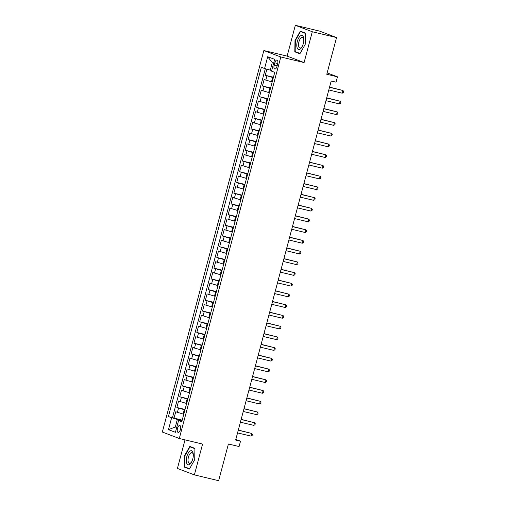 <?xml version="1.0" encoding="UTF-8"?>
<svg xmlns="http://www.w3.org/2000/svg" width="506" height="506" viewBox="0 0 506 506"><rect width="100%" height="100%" fill="white"/><g stroke="black" fill="none" stroke-linecap="round" stroke-linejoin="round"><path stroke-width="0.76" d="M180.427 429.48A3.555 1.556 -76.5 0 0 179.788 425.47A3.555 1.556 -76.5 0 0 177.492 428.367A3.555 1.556 -76.5 0 0 178.131 432.383A3.555 1.556 -76.5 0 0 180.427 429.48M185.025 439.866L177.429 468.436L194.38 474.887L218.643 480.7L228.408 443.996L239.079 446.551L240.508 441.194L235.821 439.41M263.847 50.53L162.337 432.042L179.288 438.493L280.805 56.976L263.847 50.53L287.136 56.109L304.093 62.561L312.291 31.752L295.333 25.3L287.136 56.109M295.333 25.3L319.596 31.113L336.547 37.564L326.781 74.268L337.458 76.83L327.148 72.902M312.291 31.752L336.547 37.564M266.883 69.164L265.258 75.274L273.442 77.235M272.177 81.985L264.119 79.562L262.405 85.988L270.59 87.955M269.331 92.706L261.267 90.277L259.553 96.709L267.744 98.67M266.479 103.42L258.414 100.991L256.7 107.424L264.891 109.385M263.626 114.135L255.562 111.712L253.854 118.138L262.038 120.105M260.773 124.855L252.709 122.427L251.001 128.859L259.186 130.82M257.921 135.57L249.856 133.141L248.149 139.574L256.333 141.535M255.068 146.285L247.01 143.862L245.296 150.288L253.481 152.255M252.222 157.005L244.158 154.577L242.444 161.009L250.634 162.97M249.369 167.72L241.305 165.291L239.591 171.724L247.782 173.685M246.517 178.435L238.452 176.012L236.745 182.438L244.929 184.405M243.664 189.155L235.6 186.727L233.892 193.159L242.077 195.12M240.812 199.87L232.754 197.441L231.04 203.874L239.224 205.834M237.959 210.585L229.901 208.162L228.187 214.588L236.372 216.555M235.113 221.305L227.049 218.877L225.334 225.309L233.525 227.27M232.26 232.02L224.196 229.597L222.488 236.024L230.673 237.984M229.408 242.735L221.343 240.312L219.636 246.738L227.82 248.705M226.555 253.455L218.491 251.027L216.783 257.459L224.968 259.42M223.703 264.17L215.645 261.747L213.93 268.174L222.115 270.134M220.85 274.885L212.792 272.462L211.078 278.888L219.262 280.855M218.004 285.605L209.939 283.177L208.225 289.609L216.416 291.57M215.151 296.32L207.087 293.897L205.379 300.324L213.564 302.284M212.299 307.034L204.234 304.612L202.526 311.038L210.711 313.005M209.446 317.755L201.382 315.327L199.674 321.759L207.858 323.72M206.593 328.47L198.535 326.047L196.821 332.474L205.006 334.434M203.741 339.184L195.683 336.762L193.969 343.195L202.153 345.155M200.895 349.905L192.83 347.477L191.116 353.909L199.307 355.87M198.042 360.62L189.978 358.197L188.27 364.624L196.454 366.584M195.19 371.334L187.125 368.912L185.417 375.344L193.602 377.305M192.337 382.055L184.273 379.627L182.565 386.059L190.749 388.02M189.484 392.77L181.426 390.347L179.712 396.774L187.897 398.734M186.632 403.484L178.574 401.062L176.86 407.494L185.044 409.455M337.458 76.83L336.035 82.187L331.183 81.023L235.657 440.03L240.508 441.194M274.802 62.839L274.176 65.198A3.441 1.512 -76.5 0 0 274.79 69.082A3.441 1.512 -76.5 0 0 277.016 66.273L277.642 63.92A3.441 1.512 -76.5 0 0 277.022 60.031A3.441 1.512 -76.5 0 0 274.802 62.839L277.731 63.541M181.958 421.068L178.574 420.518L181.78 421.738L274.739 72.371L271.532 71.15L274.669 59.366L267.699 56.716L264.562 68.506L261.355 67.285L168.397 416.647L177.321 419.493L175.323 426.994L176.708 427.526M178.574 420.518L175.437 432.307L168.473 429.657L171.604 417.867M184.924 409.917L176.86 407.494M183.786 414.205L183.109 414.041L184.247 409.752M187.777 399.202L179.712 396.774M190.629 388.481L182.565 386.059M193.475 377.767L185.417 375.344M196.328 367.052L188.27 364.624M199.181 356.332L191.116 353.909M202.033 345.617L193.969 343.195M204.886 334.902L196.821 332.474M207.738 324.182L199.674 321.759M210.585 313.467L202.526 311.038M213.437 302.752L205.379 300.324M216.29 292.032L208.225 289.609M219.142 281.317L211.078 278.888M221.995 270.602L213.93 268.174M224.847 259.882L216.783 257.459M227.694 249.167L219.636 246.738M230.546 238.452L222.488 236.024M233.399 227.732L225.334 225.309M236.251 217.017L228.187 214.588M239.104 206.303L231.04 203.874M241.957 195.582L233.892 193.159M244.803 184.867L236.745 182.438M247.655 174.153L239.591 171.724M250.508 163.432L242.444 161.009M253.361 152.717L245.296 150.288M256.213 142.003L248.149 139.574M259.066 131.282L251.001 128.859M261.912 120.567L253.854 118.138M264.764 109.853L256.7 107.424M267.617 99.132L259.553 96.709M270.47 88.417L262.405 85.988M273.322 77.703L265.258 75.274M265.315 68.715L172.476 417.627L182.198 420.17M183.109 414.041L175.721 411.776L174.007 418.209M273.657 63.155L272.279 62.63L270.28 70.132L264.562 68.506M271.709 70.473L270.28 70.132M304.093 62.561L280.805 56.976M194.38 474.887L202.577 444.072L179.288 438.493M176.758 427.342L175.323 426.994L168.473 429.657M182.071 420.631L177.321 419.493M172.476 417.627L168.397 416.647M272.279 62.63L267.699 56.716M294.998 40.512L294.802 51.827L299.906 53.769L305.213 44.401L305.409 33.086L300.305 31.144L294.998 40.512L295.365 40.6M189.408 469.043L194.715 459.669L194.918 448.36L189.807 446.418L184.507 455.786L184.304 467.101L189.408 469.043M297.509 52.479L294.802 51.827M187.018 467.746L184.304 467.101M184.867 455.874L184.507 455.786M329.514 87.279L342.96 90.504L342.246 93.186L328.805 89.96M329.558 87.127L342.96 90.504L343.663 91.478L343.378 92.554L342.246 93.186M303.277 43.636A7.217 3.162 -76.5 0 0 303.802 39.373A7.217 3.162 -76.5 0 0 301.159 35.521A7.217 3.162 -76.5 0 0 297.319 41.372A7.217 3.162 -76.5 0 0 297.756 48.962A7.217 3.162 -76.5 0 0 302.006 46.875A7.217 3.162 -76.5 0 0 303.277 43.636M303.809 39.904A5.465 2.397 -76.5 0 0 302.455 37.4A5.465 2.397 -76.5 0 0 298.932 41.859A5.465 2.397 -76.5 0 0 299.913 48.026A5.465 2.397 -76.5 0 0 302.246 46.407M300.083 53.453L295.162 51.58L295.352 40.619L300.494 31.543L305.403 33.409M302.816 32.099L300.494 31.543M192.9 452.307A7.217 3.162 -76.5 0 0 188.15 453.313A7.217 3.162 -76.5 0 0 186.708 463.243A7.217 3.162 -76.5 0 0 191.508 462.149A7.217 3.162 -76.5 0 0 193.305 454.647A7.217 3.162 -76.5 0 0 192.9 452.307M193.311 455.179A5.465 2.397 -76.5 0 0 193.033 453.85A5.465 2.397 -76.5 0 0 191.964 452.674A5.465 2.397 -76.5 0 0 188.82 455.931A5.465 2.397 -76.5 0 0 188.346 462.123A5.465 2.397 -76.5 0 0 189.415 463.3A5.465 2.397 -76.5 0 0 191.755 461.681M189.592 468.727L184.665 466.855L184.854 455.893L189.997 446.817L194.911 448.683M192.318 447.374L189.997 446.817M326.661 98L340.108 101.219L339.399 103.901L325.953 100.675M326.705 97.848L340.108 101.219L340.816 102.199L340.532 103.268L339.399 103.901M323.815 108.714L337.255 111.94L336.547 114.615L323.1 111.396M323.853 108.562L337.255 111.94L337.964 112.914L337.679 113.983L336.547 114.615M320.962 119.429L334.409 122.654L333.694 125.336L320.247 122.11M321 119.283L334.409 122.654L335.111 123.628L334.827 124.704L333.694 125.336M318.11 130.15L331.557 133.369L330.842 136.051L317.395 132.825M318.147 129.998L331.557 133.369L332.259 134.349L331.974 135.418L330.842 136.051M315.257 140.864L328.704 144.09L327.989 146.765L314.542 143.546M315.295 140.712L328.704 144.09L329.406 145.064L329.121 146.133L327.989 146.765M312.404 151.579L325.851 154.804L325.137 157.486L311.696 154.26M312.449 151.433L325.851 154.804L326.553 155.778L326.269 156.854L325.137 157.486M309.552 162.299L322.999 165.519L322.29 168.201L308.843 164.975M309.596 162.148L322.999 165.519L323.707 166.499L323.423 167.568L322.29 168.201M306.706 173.014L320.146 176.24L319.438 178.915L305.991 175.696M306.744 172.862L320.146 176.24L320.855 177.214L320.57 178.283L319.438 178.915M303.853 183.735L317.3 186.954L316.585 189.636L303.138 186.41M303.891 183.583L317.3 186.954L318.002 187.928L317.717 189.004L316.585 189.636M301 194.449L314.447 197.669L313.733 200.351L300.286 197.125M301.038 194.298L314.447 197.669L315.149 198.649L314.865 199.718L313.733 200.351M298.148 205.164L311.595 208.39L310.88 211.065L297.433 207.846M298.186 205.012L311.595 208.39L312.297 209.364L312.012 210.433L310.88 211.065M295.295 215.885L308.742 219.104L308.027 221.786L294.587 218.56M295.34 215.733L308.742 219.104L309.444 220.078L309.16 221.154L308.027 221.786M292.443 226.599L305.89 229.819L305.181 232.501L291.734 229.275M292.487 226.448L305.89 229.819L306.598 230.799L306.313 231.868L305.181 232.501M289.596 237.314L303.043 240.54L302.329 243.215L288.882 239.996M289.634 237.162L303.043 240.54L303.745 241.514L303.461 242.583L302.329 243.215M286.744 248.035L300.191 251.254L299.476 253.936L286.029 250.71M286.782 247.883L300.191 251.254L300.893 252.228L300.608 253.304L299.476 253.936M283.891 258.749L297.338 261.969L296.624 264.651L283.177 261.425M283.929 258.598L297.338 261.969L298.04 262.949L297.756 264.018L296.624 264.651M281.039 269.464L294.486 272.69L293.771 275.365L280.324 272.146M281.083 269.312L294.486 272.69L295.188 273.664L294.903 274.733L293.771 275.365M278.186 280.185L291.633 283.404L290.918 286.086L277.478 282.86M278.23 280.033L291.633 283.404L292.335 284.378L292.051 285.454L290.918 286.086M275.334 290.899L288.781 294.119L288.072 296.801L274.625 293.575M275.378 290.748L288.781 294.119L289.489 295.099L289.204 296.168L288.072 296.801M272.487 301.614L285.934 304.84L285.22 307.515L271.773 304.296M272.525 301.462L285.934 304.84L286.636 305.814L286.352 306.883L285.22 307.515M269.635 312.335L283.082 315.554L282.367 318.236L268.92 315.01M269.673 312.183L283.082 315.554L283.784 316.528L283.499 317.604L282.367 318.236M266.782 323.049L280.229 326.269L279.514 328.951L266.067 325.731M266.82 322.898L280.229 326.269L280.931 327.249L280.647 328.318L279.514 328.951M263.93 333.764L277.377 336.99L276.662 339.665L263.215 336.446M263.974 333.612L277.377 336.99L278.079 337.964L277.794 339.033L276.662 339.665M261.077 344.485L274.524 347.704L273.816 350.386L260.369 347.16M261.121 344.333L274.524 347.704L275.232 348.678L274.941 349.754L273.816 350.386M258.231 355.199L271.671 358.425L270.963 361.101L257.516 357.881M258.269 355.048L271.671 358.425L272.38 359.399L272.095 360.468L270.963 361.101M255.378 365.914L268.825 369.14L268.11 371.815L254.663 368.596M255.416 365.762L268.825 369.14L269.527 370.114L269.243 371.189L268.11 371.815M252.526 376.635L265.973 379.854L265.258 382.536L251.811 379.31M252.564 376.483L265.973 379.854L266.675 380.828L266.39 381.903L265.258 382.536M249.673 387.349L263.12 390.575L262.405 393.251L248.958 390.031M249.711 387.198L263.12 390.575L263.822 391.549L263.537 392.618L262.405 393.251M246.82 398.064L260.267 401.29L259.553 403.965L246.106 400.746M246.865 397.912L260.267 401.29L260.969 402.264L260.685 403.339L259.553 403.965M243.968 408.785L257.415 412.004L256.706 414.686L243.26 411.46M244.012 408.633L257.415 412.004L258.123 412.978L257.832 414.053L256.706 414.686M241.122 419.499L254.562 422.725L253.854 425.401L240.407 422.181M241.16 419.347L254.562 422.725L255.271 423.699L254.986 424.768L253.854 425.401M238.269 430.214L251.716 433.44L251.001 436.115L237.554 432.896M238.307 430.062L251.716 433.44L252.418 434.414L252.133 435.489L251.001 436.115M185.961 403.326L187.1 399.038M188.808 392.612L189.952 388.323M191.66 381.891L192.805 377.602M194.513 371.176L195.651 366.888M197.365 360.462L198.504 356.173M200.218 349.741L201.356 345.453M203.07 339.026L204.209 334.738M205.917 328.305L207.062 324.023M208.769 317.591L209.914 313.303M211.622 306.876L212.76 302.588M214.474 296.155L215.613 291.873M217.327 285.441L218.465 281.153M220.18 274.726L221.318 270.438M223.026 264.005L224.171 259.723M225.878 253.291L227.023 249.003M228.731 242.576L229.869 238.288M231.584 231.856L232.722 227.573M234.436 221.141L235.575 216.853M237.289 210.426L238.427 206.138M240.135 199.706L241.28 195.424M242.988 188.991L244.132 184.703M245.84 178.276L246.979 173.988M248.693 167.556L249.831 163.274M251.545 156.841L252.684 152.553M254.398 146.126L255.536 141.838M257.244 135.406L258.389 131.124M260.097 124.691L261.241 120.403M262.949 113.976L264.088 109.688M265.802 103.256L266.94 98.974M268.654 92.541L269.793 88.253M271.507 81.827L272.645 77.538M265.789 80.195L266.928 75.913M177.391 412.415L178.536 408.127M180.244 401.701L181.388 397.412M183.096 390.98L184.235 386.692M185.949 380.265L187.087 375.977M188.801 369.551L189.94 365.262M191.647 358.83L192.792 354.542M194.5 348.115L195.645 343.827M197.353 337.394L198.491 333.112M200.205 326.68L201.344 322.392M203.058 315.965L204.196 311.677M205.91 305.245L207.049 300.962M208.757 294.53L209.901 290.242M211.609 283.815L212.754 279.527M214.462 273.095L215.6 268.812M217.314 262.38L218.453 258.092M220.167 251.665L221.305 247.377M223.019 240.945L224.158 236.663M225.866 230.23L227.011 225.942M228.718 219.515L229.863 215.227M231.571 208.795L232.709 204.513M234.423 198.08L235.562 193.792M237.276 187.365L238.415 183.077M240.129 176.645L241.267 172.363M242.975 165.93L244.12 161.642M245.827 155.215L246.972 150.927M248.68 144.495L249.819 140.213M251.533 133.78L252.671 129.492M254.385 123.066L255.524 118.777M257.238 112.345L258.376 108.063M260.084 101.63L261.229 97.342M262.937 90.916L264.081 86.627M277.117 65.9L274.176 65.198"/></g></svg>
